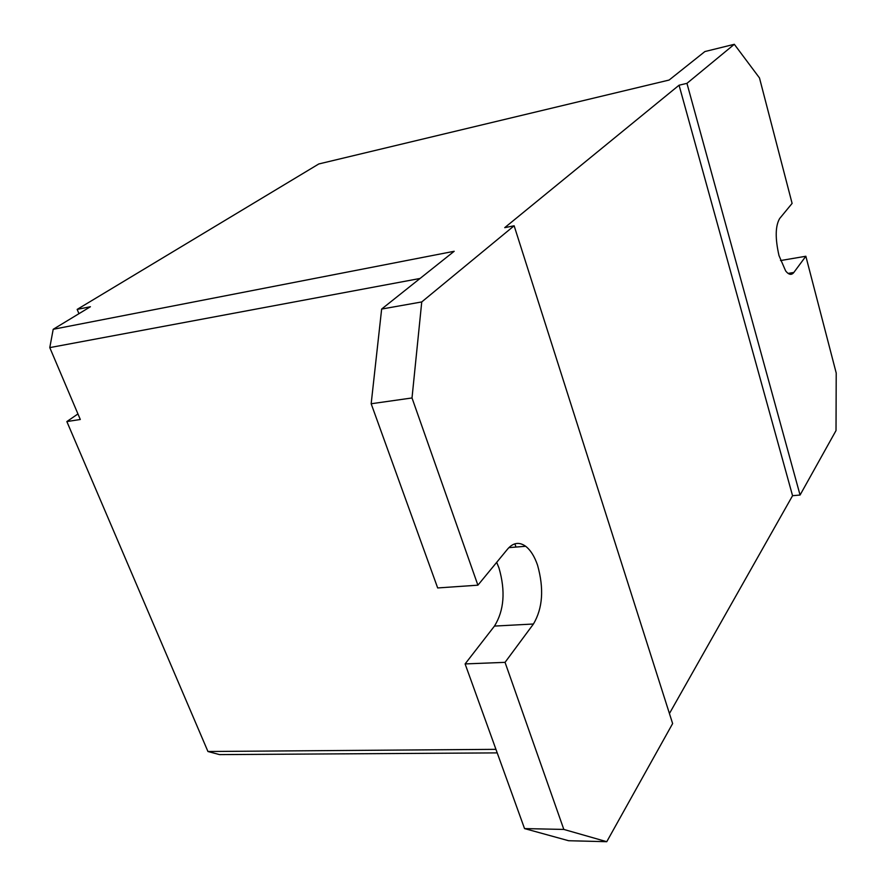 <?xml version="1.0" encoding="UTF-8"?>
<svg xmlns="http://www.w3.org/2000/svg" width="886" height="886" viewBox="0 0 886 886"><rect width="100%" height="100%" fill="white"/><g stroke="black" fill="none" stroke-linecap="round" stroke-linejoin="round"><path stroke-width="1.33" d="M800.069 495.03L836.019 430.574L836.218 373.05L805.85 256.253L793.845 272.456C791.541 275.369 788.806 274.87 785.649 270.928L779.004 255.622C775.095 238.367 775.305 226.008 779.647 218.543L792.106 203.403L759.479 77.924L734.317 44.3L686.949 83.35L800.069 495.03L792.56 495.706L679.064 85.211L686.949 83.35M496.692 562.333L499.006 568.048C505.629 591.161 504.112 610.498 494.466 626.081L465.106 663.924L524.545 828.587L568.613 840.725L606.766 841.7L672.629 723.574L514.135 225.786L504.721 227.658L679.064 85.211M514.135 225.786L421.747 301.938L412.012 397.958L477.897 585.181L507.722 548.932C513.271 542.609 519.251 541.723 525.653 546.274C530.559 550.073 534.524 556.386 537.547 565.179C544.115 588.625 542.753 608.239 533.438 624.01L505.042 662.351L563.828 829.429L606.766 841.7M792.56 495.706L669.439 713.529M421.747 301.938L381.644 309.059L454.186 251.281L53.204 329.293L49.782 347.611L80.305 419.499L66.849 421.559L207.944 751.505L219.529 754.606L497.223 752.89M49.782 347.611L420.064 278.459M495.938 749.346L207.944 751.505M734.317 44.3L704.891 51.554L669.107 80.05L318.783 163.965L77.16 309.402L90.416 306.733L53.204 329.293M78.943 313.688L77.16 309.402M66.849 421.559L77.946 413.939M381.644 309.059L371.168 403.75L437.673 587.95L477.897 585.181M412.012 397.958L371.168 403.75M505.042 662.351L465.106 663.924M563.828 829.429L524.545 828.587M805.85 256.253L780.511 260.562M514.877 543.827L515.984 547.061M533.438 624.01L494.466 626.081M793.845 272.456L788.108 273.409M525.653 546.274L508.885 547.637"/></g></svg>
